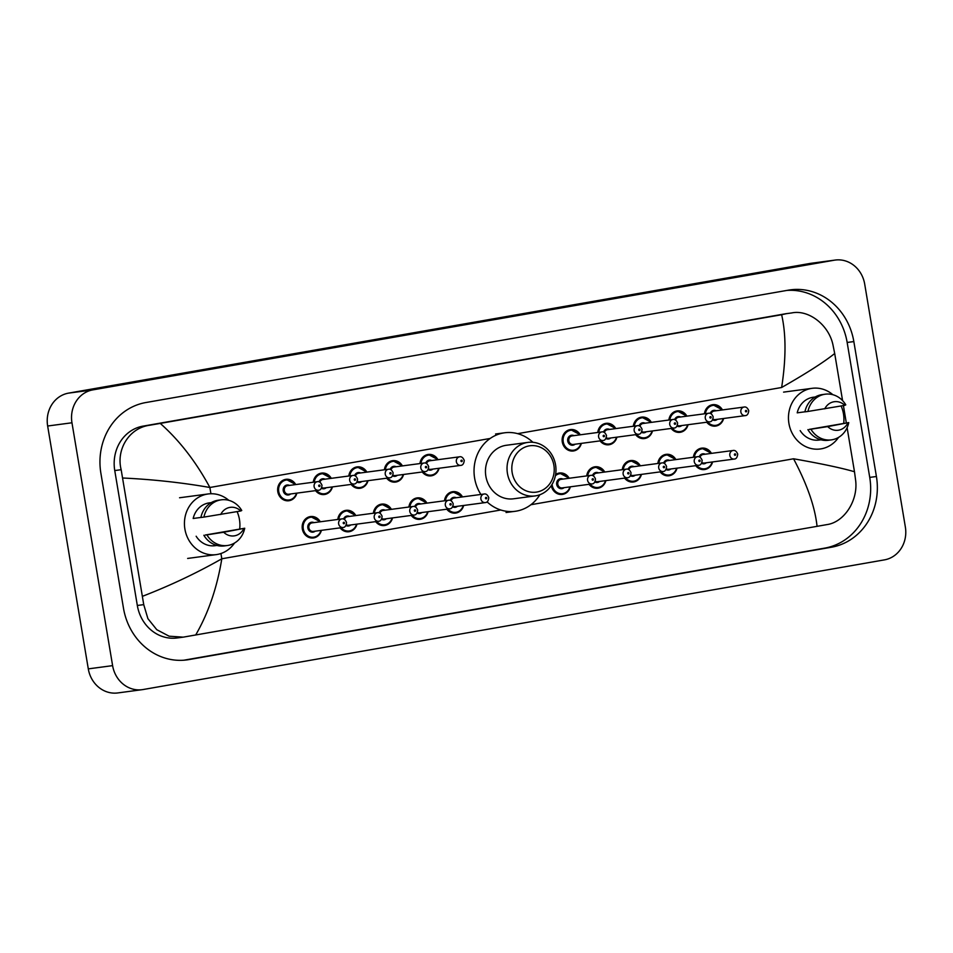 <?xml version="1.0" encoding="UTF-8"?>
<svg xmlns="http://www.w3.org/2000/svg" width="953" height="953" viewBox="0 0 953 953"><rect width="100%" height="100%" fill="white"/><g stroke="black" fill="none" stroke-linecap="round" stroke-linejoin="round"><path stroke-width="1.43" d="M142.092 689.686L117.779 692.938A28.804 26.065 -97.6 0 1 88.295 668.875L47.65 426.015A28.804 26.065 -97.6 0 1 68.568 393.124L809.967 263.457A28.804 26.065 -97.6 0 1 810.908 263.314L835.221 260.062A28.804 26.065 -97.6 0 1 864.705 284.125L905.35 526.985A28.804 26.065 -97.6 0 1 884.432 559.876L143.033 689.543A28.804 26.065 -97.6 0 1 142.092 689.686A28.804 26.065 -97.6 0 1 112.609 665.635L71.963 422.775A28.804 26.065 -97.6 0 1 92.882 389.872L834.28 260.205A28.804 26.065 -97.6 0 1 835.221 260.062M876.415 476.5L853.84 341.579A61.921 56.036 82.4 0 0 790.454 289.843A61.921 56.036 82.4 0 0 788.417 290.153L145.88 402.535A61.921 56.036 82.4 0 0 100.887 473.26L123.473 608.181A61.921 56.036 82.4 0 0 186.859 659.905A61.921 56.036 82.4 0 0 188.897 659.595L831.433 547.225A61.921 56.036 82.4 0 0 876.415 476.5L869.732 477.393L847.157 342.461A61.921 56.036 82.4 0 0 786.952 290.415M183.667 660.238L824.75 548.118A61.921 56.036 82.4 0 0 869.732 477.393M842.571 400.594L834.697 353.503C824.202 361.937 806.512 373.254 781.639 387.49C786.118 358.59 786.118 334.336 781.639 314.728L786.809 313.573A38.882 35.178 82.4 0 0 785.534 313.775L142.998 426.146A38.882 35.178 82.4 0 0 114.753 470.556L137.327 605.477A38.882 35.178 82.4 0 0 177.127 637.962L183.214 637.152L169.122 636.199L156.78 629.695L147.894 618.628L143.736 604.631L121.162 469.71C115.992 449.602 129.06 428.171 149.192 425.324L160.259 423.406C179.462 440.441 196.008 461.8 209.874 487.483C181.689 482.575 152.671 479.419 122.83 478.013M817.055 526.342C815.018 507.02 807.179 484.505 793.563 458.786C821.569 463.718 841.88 468.042 854.484 471.747L855.603 480.121C858.367 500.551 844.132 522.137 827.144 524.567L183.214 637.152M781.639 314.728L160.259 423.406M785.534 313.775L791.74 312.941C808.442 309.332 828.955 324.83 833.029 345.2L834.697 353.503M854.484 471.747L847.11 427.694M846.312 422.929L843.417 405.585M142.616 596.244C170.301 585.535 196.699 573.039 221.811 558.78C217.07 587.715 208.362 613.124 195.675 635.02M838.545 437.403A30.603 27.697 -97.6 0 1 820.247 448.982A30.603 27.697 -97.6 0 1 788.917 423.418A30.603 27.697 -97.6 0 1 812.147 388.312A30.603 27.697 -97.6 0 1 832.851 394.697M841.13 405.99A30.603 27.697 -97.6 0 1 843.476 413.876A30.603 27.697 -97.6 0 1 843.715 423.323M809.3 429.374L848.754 422.596A23.039 20.847 -97.6 0 1 831.397 439.869A23.039 20.847 -97.6 0 1 810.932 429.207L809.3 429.374M820.986 439.809L819.056 440.06A21.597 19.548 -97.6 0 1 800.175 430.589M847.765 423.096A14.402 13.032 -97.6 0 1 827.716 426.61L848.754 422.596M827.716 426.61L810.932 429.207M831.397 439.869L828.36 440.274A23.039 20.847 -97.6 0 1 807.894 429.624M804.928 411.803L797.208 412.84A21.597 19.548 -97.6 0 1 813.338 397.234L815.268 396.984M824.75 408.849A14.402 13.032 -97.6 0 1 844.787 405.347L807.965 411.458A23.039 20.847 -97.6 0 1 825.31 394.185A23.039 20.847 -97.6 0 1 845.776 404.846L844.787 405.347M807.965 411.458L804.916 411.863A23.039 20.847 -97.6 0 1 822.272 394.59L825.31 394.185M512.166 472.605A23.408 21.18 -97.6 0 1 529.165 445.885A23.408 21.18 -97.6 0 1 553.884 465.314A23.408 21.18 -97.6 0 1 536.884 492.034A23.408 21.18 -97.6 0 1 512.166 472.605M507.437 473.367A27.006 24.433 -97.6 0 1 527.938 442.395A27.006 24.433 -97.6 0 1 555.575 464.957A27.006 24.433 -97.6 0 1 535.074 495.929A27.006 24.433 -97.6 0 1 507.437 473.367M527.938 442.395L506.353 445.277A27.006 24.433 82.4 0 0 485.863 476.25A27.006 24.433 82.4 0 0 513.5 498.8L535.074 495.929M480.896 494.452A39.609 35.833 -97.6 0 1 474.63 478.215A39.609 35.833 -97.6 0 1 504.697 432.781A39.609 35.833 -97.6 0 1 532.87 442.287M539.863 494.738A39.609 35.833 -97.6 0 1 515.168 511.296A39.609 35.833 -97.6 0 1 487.054 501.85M234.521 543.043A30.603 27.697 -97.6 0 1 216.212 554.622A30.603 27.697 -97.6 0 1 184.894 529.058A30.603 27.697 -97.6 0 1 208.123 493.964A30.603 27.697 -97.6 0 1 228.815 500.337M237.106 511.63A30.603 27.697 -97.6 0 1 239.453 519.516A30.603 27.697 -97.6 0 1 239.691 528.975M205.264 535.014L244.718 528.236A23.039 20.847 -97.6 0 1 227.374 545.509A23.039 20.847 -97.6 0 1 206.908 534.859L205.264 535.014M216.95 545.45L215.033 545.7A21.597 19.548 -97.6 0 1 196.151 536.229M243.73 528.736A14.402 13.032 -97.6 0 1 223.693 532.25L244.718 528.236M223.693 532.25L206.908 534.859M227.374 545.509L224.336 545.914A23.039 20.847 -97.6 0 1 203.859 535.264M200.904 517.443L193.173 518.48A21.597 19.548 -97.6 0 1 209.315 502.874L211.232 502.624M220.715 514.489A14.402 13.032 -97.6 0 1 240.764 510.987L203.93 517.098A23.039 20.847 -97.6 0 1 221.275 499.825A23.039 20.847 -97.6 0 1 241.752 510.486L240.764 510.987M203.93 517.098L200.892 517.503A23.039 20.847 -97.6 0 1 218.237 500.242L221.275 499.825M210.923 493.737L209.874 487.483L490.176 438.463M517.646 433.663L781.639 387.49M500.766 509.998L221.811 558.78L220.929 553.526M530.916 504.721L793.563 458.786M92.882 389.872L68.568 393.124M71.963 422.775L47.65 426.015M112.609 665.635L88.295 668.875M834.28 260.205L809.967 263.457M847.157 342.461L853.84 341.579M824.75 548.118L831.433 547.225M184.822 660.143L188.897 659.595M137.327 605.477L143.736 604.631M114.753 470.556L121.162 469.71M142.998 426.146L149.192 425.324M723.613 418.498A10.805 9.768 -97.6 0 1 715.584 426.098A10.805 9.768 -97.6 0 1 706.745 422.215M707.817 422.072A10.078 9.125 82.4 0 0 723.208 418.546M710.199 413.423A5.039 4.562 -97.6 0 1 716.215 410.767M743.983 407.062C745.913 406.574 747.497 407.765 748.748 410.636C748.379 413.971 747.176 415.627 745.127 415.627A4.324 3.907 -97.6 0 1 743.983 407.062L714.202 411.029A4.324 3.907 82.4 0 0 711.069 413.805M745.425 411.255A0.715 0.655 82.4 0 0 746.187 411.851A0.715 0.655 82.4 0 0 746.711 411.029A0.715 0.655 82.4 0 0 745.949 410.433A0.715 0.655 82.4 0 0 745.425 411.255M712.975 419.094A4.324 3.907 82.4 0 0 715.334 419.594L745.127 415.627M704.446 413.805A10.805 9.768 -97.6 0 1 712.737 404.691A10.805 9.768 -97.6 0 1 722.469 409.933M717.359 419.332A5.039 4.562 -97.6 0 1 712.582 419.892M722.064 409.981A10.078 9.125 82.4 0 0 712.427 405.49A10.078 9.125 82.4 0 0 705.411 413.685M688.054 424.716A10.805 9.768 -97.6 0 1 680.025 432.328A10.805 9.768 -97.6 0 1 671.186 428.445M672.258 428.29A10.078 9.125 82.4 0 0 687.637 424.764M674.641 419.642A5.039 4.562 -97.6 0 1 680.656 416.985M708.413 413.28C710.354 412.792 711.939 413.983 713.178 416.854C712.82 420.19 711.617 421.845 709.556 421.845A4.324 3.907 -97.6 0 1 708.413 413.28L678.631 417.247A4.324 3.907 82.4 0 0 675.51 420.023M709.866 417.474A0.715 0.655 82.4 0 0 710.628 418.069A0.715 0.655 82.4 0 0 711.152 417.247A0.715 0.655 82.4 0 0 710.39 416.652A0.715 0.655 82.4 0 0 709.866 417.474M677.404 425.312A4.324 3.907 82.4 0 0 679.775 425.812L709.556 421.845M668.875 420.035A10.805 9.768 -97.6 0 1 677.166 410.91A10.805 9.768 -97.6 0 1 686.91 416.151M681.8 425.55A5.039 4.562 -97.6 0 1 677.023 426.11M686.505 416.199A10.078 9.125 82.4 0 0 676.868 411.708A10.078 9.125 82.4 0 0 669.852 419.904M652.483 430.935A10.805 9.768 -97.6 0 1 644.466 438.547A10.805 9.768 -97.6 0 1 635.615 434.663M636.699 434.52A10.078 9.125 82.4 0 0 652.078 430.982M639.082 425.86A5.039 4.562 -97.6 0 1 645.098 423.203M672.854 419.499C674.784 419.01 676.38 420.202 677.619 423.072C677.261 426.408 676.058 428.064 673.997 428.064A4.324 3.907 -97.6 0 1 672.854 419.499L643.072 423.477A4.324 3.907 82.4 0 0 639.94 426.241M674.307 423.692A0.715 0.655 82.4 0 0 675.069 424.288A0.715 0.655 82.4 0 0 675.594 423.466A0.715 0.655 82.4 0 0 674.831 422.87A0.715 0.655 82.4 0 0 674.307 423.692M641.845 431.53A4.324 3.907 82.4 0 0 644.216 432.043L673.997 428.064M633.316 426.253A10.805 9.768 -97.6 0 1 641.607 417.128A10.805 9.768 -97.6 0 1 651.34 422.37M646.241 431.769A5.039 4.562 -97.6 0 1 641.464 432.328M650.935 422.417A10.078 9.125 82.4 0 0 641.309 417.926A10.078 9.125 82.4 0 0 634.293 426.122M616.925 437.153A10.805 9.768 -97.6 0 1 608.907 444.765A10.805 9.768 -97.6 0 1 600.056 440.882M601.14 440.739A10.078 9.125 82.4 0 0 616.52 437.213M603.511 432.09A5.039 4.562 -97.6 0 1 609.539 429.422M637.295 425.717C639.225 425.229 640.821 426.42 642.06 429.291C641.703 432.626 640.487 434.294 638.439 434.282A4.324 3.907 -97.6 0 1 637.295 425.717L607.514 429.696A4.324 3.907 82.4 0 0 604.381 432.459M638.748 429.91A0.715 0.655 82.4 0 0 639.499 430.506A0.715 0.655 82.4 0 0 640.023 429.684A0.715 0.655 82.4 0 0 639.272 429.088A0.715 0.655 82.4 0 0 638.748 429.91M606.287 437.749A4.324 3.907 82.4 0 0 608.657 438.261L638.439 434.282M597.757 432.471A10.805 9.768 -97.6 0 1 606.048 423.346A10.805 9.768 -97.6 0 1 615.781 428.588M610.682 437.987A5.039 4.562 -97.6 0 1 605.894 438.547M615.376 428.647A10.078 9.125 82.4 0 0 605.751 424.145A10.078 9.125 82.4 0 0 598.734 432.34M581.366 443.371A10.805 9.768 -97.6 0 1 573.349 450.983A10.805 9.768 -97.6 0 1 562.282 441.954A10.805 9.768 -97.6 0 1 570.49 429.565A10.805 9.768 -97.6 0 1 580.222 434.806M579.817 434.866A10.078 9.125 82.4 0 0 568.774 430.816A10.078 9.125 82.4 0 0 563.235 441.811A10.078 9.125 82.4 0 0 571.705 450.269A10.078 9.125 82.4 0 0 580.961 443.431M575.124 444.205A5.039 4.562 -97.6 0 1 569.346 436.236A5.039 4.562 -97.6 0 1 573.98 435.64M571.955 435.914A4.324 3.907 82.4 0 0 573.098 444.479L602.88 440.5A4.324 3.907 -97.6 0 1 601.736 431.935L571.955 435.914M603.178 436.129A0.715 0.655 82.4 0 0 603.94 436.724A0.715 0.655 82.4 0 0 604.464 435.902A0.715 0.655 82.4 0 0 603.702 435.307A0.715 0.655 82.4 0 0 603.178 436.129M439.119 468.257A10.805 9.768 -97.6 0 1 431.101 475.857A10.805 9.768 -97.6 0 1 422.25 471.973M423.335 471.83A10.078 9.125 82.4 0 0 438.714 468.304M425.705 463.182A5.039 4.562 -97.6 0 1 431.733 460.513M459.489 456.821C461.419 456.332 463.003 457.523 464.254 460.394C463.897 463.718 462.681 465.386 460.633 465.386A4.324 3.907 -97.6 0 1 459.489 456.821L429.708 460.787A4.324 3.907 82.4 0 0 426.575 463.551M460.942 461.002A0.715 0.655 82.4 0 0 461.693 461.609A0.715 0.655 82.4 0 0 462.217 460.787A0.715 0.655 82.4 0 0 461.455 460.18A0.715 0.655 82.4 0 0 460.942 461.002M428.481 468.852A4.324 3.907 82.4 0 0 430.851 469.352L460.633 465.386M419.951 463.563A10.805 9.768 -97.6 0 1 428.242 454.45A10.805 9.768 -97.6 0 1 437.975 459.691M432.876 469.079A5.039 4.562 -97.6 0 1 428.088 469.638M437.57 459.739A10.078 9.125 82.4 0 0 427.945 455.248A10.078 9.125 82.4 0 0 420.928 463.432M403.56 474.475A10.805 9.768 -97.6 0 1 395.543 482.075A10.805 9.768 -97.6 0 1 386.692 478.192M387.776 478.049A10.078 9.125 82.4 0 0 403.155 474.523M390.146 469.4A5.039 4.562 -97.6 0 1 396.174 466.744M423.93 463.039C425.86 462.55 427.444 463.742 428.695 466.613C428.326 469.948 427.123 471.604 425.074 471.604A4.324 3.907 -97.6 0 1 423.93 463.039L394.149 467.006A4.324 3.907 82.4 0 0 391.016 469.781M425.372 467.232A0.715 0.655 82.4 0 0 426.134 467.828A0.715 0.655 82.4 0 0 426.658 467.006A0.715 0.655 82.4 0 0 425.896 466.41A0.715 0.655 82.4 0 0 425.372 467.232M392.922 475.07A4.324 3.907 82.4 0 0 395.292 475.571L425.074 471.604M384.393 469.781A10.805 9.768 -97.6 0 1 392.684 460.668A10.805 9.768 -97.6 0 1 402.416 465.91M397.318 475.309A5.039 4.562 -97.6 0 1 392.529 475.857M402.011 465.957A10.078 9.125 82.4 0 0 392.386 461.466A10.078 9.125 82.4 0 0 385.369 469.65M368.001 480.693A10.805 9.768 -97.6 0 1 359.972 488.293A10.805 9.768 -97.6 0 1 351.133 484.41M352.205 484.267A10.078 9.125 82.4 0 0 367.596 480.741M354.587 475.618A5.039 4.562 -97.6 0 1 360.603 472.962M388.371 469.257C390.301 468.769 391.886 469.96 393.124 472.831C392.767 476.166 391.564 477.822 389.503 477.822A4.324 3.907 -97.6 0 1 388.371 469.257L358.578 473.224A4.324 3.907 82.4 0 0 355.457 476M389.813 473.45A0.715 0.655 82.4 0 0 390.575 474.046A0.715 0.655 82.4 0 0 391.099 473.224A0.715 0.655 82.4 0 0 390.337 472.628A0.715 0.655 82.4 0 0 389.813 473.45M357.363 481.289A4.324 3.907 82.4 0 0 359.722 481.789L389.503 477.822M348.822 476A10.805 9.768 -97.6 0 1 357.113 466.887A10.805 9.768 -97.6 0 1 366.857 472.128M361.747 481.527A5.039 4.562 -97.6 0 1 356.97 482.087M366.452 472.176A10.078 9.125 82.4 0 0 356.815 467.685A10.078 9.125 82.4 0 0 349.799 475.869M332.43 486.912A10.805 9.768 -97.6 0 1 324.413 494.512A10.805 9.768 -97.6 0 1 315.562 490.64M316.646 490.485A10.078 9.125 82.4 0 0 332.025 486.959M319.029 481.837A5.039 4.562 -97.6 0 1 325.044 479.18M352.801 475.476C354.742 474.987 356.327 476.178 357.566 479.049C357.208 482.385 356.005 484.041 353.944 484.041A4.324 3.907 -97.6 0 1 352.801 475.476L323.019 479.442A4.324 3.907 82.4 0 0 319.886 482.218M354.254 479.669A0.715 0.655 82.4 0 0 355.016 480.264A0.715 0.655 82.4 0 0 355.54 479.442A0.715 0.655 82.4 0 0 354.778 478.847A0.715 0.655 82.4 0 0 354.254 479.669M321.792 487.507A4.324 3.907 82.4 0 0 324.163 488.007L353.944 484.041M313.263 482.23A10.805 9.768 -97.6 0 1 321.554 473.105A10.805 9.768 -97.6 0 1 331.299 478.346M326.188 487.745A5.039 4.562 -97.6 0 1 321.411 488.305M330.882 478.394A10.078 9.125 82.4 0 0 321.256 473.903A10.078 9.125 82.4 0 0 314.24 482.099M296.871 493.13A10.805 9.768 -97.6 0 1 288.854 500.742A10.805 9.768 -97.6 0 1 277.799 491.712A10.805 9.768 -97.6 0 1 285.995 479.323A10.805 9.768 -97.6 0 1 295.728 484.565M295.323 484.612A10.078 9.125 82.4 0 0 284.292 480.574A10.078 9.125 82.4 0 0 278.741 491.557A10.078 9.125 82.4 0 0 287.21 500.015A10.078 9.125 82.4 0 0 296.466 493.177M290.629 493.964A5.039 4.562 -97.6 0 1 284.852 485.994A5.039 4.562 -97.6 0 1 289.486 485.399M287.461 485.673A4.324 3.907 82.4 0 0 288.604 494.238L318.385 490.259A4.324 3.907 -97.6 0 1 317.242 481.694L287.461 485.673M318.695 485.887A0.715 0.655 82.4 0 0 319.458 486.483A0.715 0.655 82.4 0 0 319.982 485.661A0.715 0.655 82.4 0 0 319.219 485.065A0.715 0.655 82.4 0 0 318.695 485.887M693.415 457.249A10.805 9.768 -97.6 0 1 701.706 448.136A10.805 9.768 -97.6 0 1 711.438 453.378M711.033 453.425A10.078 9.125 82.4 0 0 701.396 448.934A10.078 9.125 82.4 0 0 694.38 457.118M706.328 462.777A5.039 4.562 -97.6 0 1 701.551 463.337M701.944 462.539A4.324 3.907 82.4 0 0 704.303 463.039L734.096 459.072A4.324 3.907 -97.6 0 1 732.952 450.507C734.894 450.03 736.49 451.222 737.717 454.081C737.348 457.416 736.145 459.072 734.096 459.072M735.68 454.474A0.715 0.655 82.4 0 0 734.918 453.878A0.715 0.655 82.4 0 0 734.394 454.7A0.715 0.655 82.4 0 0 735.156 455.296A0.715 0.655 82.4 0 0 735.68 454.474M732.952 450.507L703.171 454.474A4.324 3.907 82.4 0 0 700.038 457.249M712.582 461.943A10.805 9.768 -97.6 0 1 704.553 469.543A10.805 9.768 -97.6 0 1 695.714 465.66M699.168 456.868A5.039 4.562 -97.6 0 1 705.184 454.212M696.786 465.517A10.078 9.125 82.4 0 0 712.177 461.991M657.844 463.48A10.805 9.768 -97.6 0 1 666.135 454.355A10.805 9.768 -97.6 0 1 675.88 459.596M675.474 459.644A10.078 9.125 82.4 0 0 665.837 455.153A10.078 9.125 82.4 0 0 658.821 463.349M670.769 468.995A5.039 4.562 -97.6 0 1 665.992 469.555M666.373 468.757A4.324 3.907 82.4 0 0 668.744 469.257L698.525 465.29A4.324 3.907 -97.6 0 1 697.382 456.725C699.335 456.249 700.931 457.44 702.147 460.299C701.789 463.634 700.586 465.29 698.525 465.29M700.121 460.692A0.715 0.655 82.4 0 0 699.359 460.096A0.715 0.655 82.4 0 0 698.835 460.918A0.715 0.655 82.4 0 0 699.597 461.514A0.715 0.655 82.4 0 0 700.121 460.692M697.382 456.725L667.6 460.692A4.324 3.907 82.4 0 0 664.479 463.468M677.023 468.161A10.805 9.768 -97.6 0 1 668.994 475.761A10.805 9.768 -97.6 0 1 660.155 471.89M663.61 463.087A5.039 4.562 -97.6 0 1 669.625 460.43M661.227 471.735A10.078 9.125 82.4 0 0 676.606 468.209M622.285 469.698A10.805 9.768 -97.6 0 1 630.576 460.573A10.805 9.768 -97.6 0 1 640.309 465.814M639.904 465.862A10.078 9.125 82.4 0 0 630.278 461.371A10.078 9.125 82.4 0 0 623.262 469.567M635.21 475.213A5.039 4.562 -97.6 0 1 630.433 475.773M630.815 474.975A4.324 3.907 82.4 0 0 633.185 475.487L662.966 471.509A4.324 3.907 -97.6 0 1 661.823 462.944C663.776 462.467 665.361 463.658 666.588 466.517C666.23 469.853 665.027 471.509 662.966 471.509M664.563 466.91A0.715 0.655 82.4 0 0 663.8 466.315A0.715 0.655 82.4 0 0 663.276 467.137A0.715 0.655 82.4 0 0 664.038 467.732A0.715 0.655 82.4 0 0 664.563 466.91M661.823 462.944L632.042 466.922A4.324 3.907 82.4 0 0 628.909 469.686M641.452 474.38A10.805 9.768 -97.6 0 1 633.435 481.992A10.805 9.768 -97.6 0 1 624.584 478.108M628.051 469.305A5.039 4.562 -97.6 0 1 634.067 466.648M625.668 477.965A10.078 9.125 82.4 0 0 641.047 474.427M586.726 475.916A10.805 9.768 -97.6 0 1 595.017 466.791A10.805 9.768 -97.6 0 1 604.75 472.033M604.345 472.092A10.078 9.125 82.4 0 0 594.72 467.589A10.078 9.125 82.4 0 0 587.703 475.785M599.651 481.432A5.039 4.562 -97.6 0 1 594.863 481.992M595.256 481.194A4.324 3.907 82.4 0 0 597.626 481.706L627.408 477.727A4.324 3.907 -97.6 0 1 626.264 469.162C628.218 468.685 629.802 469.877 631.029 472.736C630.672 476.071 629.456 477.739 627.408 477.727M628.992 473.129A0.715 0.655 82.4 0 0 628.241 472.533A0.715 0.655 82.4 0 0 627.717 473.355A0.715 0.655 82.4 0 0 628.468 473.951A0.715 0.655 82.4 0 0 628.992 473.129M626.264 469.162L596.483 473.141A4.324 3.907 82.4 0 0 593.35 475.904M605.894 480.598A10.805 9.768 -97.6 0 1 597.876 488.21A10.805 9.768 -97.6 0 1 589.025 484.327M592.48 475.523A5.039 4.562 -97.6 0 1 598.508 472.867M590.11 484.184A10.078 9.125 82.4 0 0 605.489 480.657M555.623 474.475A10.805 9.768 -97.6 0 1 559.459 473.01A10.805 9.768 -97.6 0 1 569.191 478.251M568.786 478.311A10.078 9.125 82.4 0 0 555.396 475.726M552.085 484.35A10.078 9.125 82.4 0 0 552.204 485.256A10.078 9.125 82.4 0 0 560.674 493.714A10.078 9.125 82.4 0 0 569.93 486.876M564.093 487.65A5.039 4.562 -97.6 0 1 558.315 479.681A5.039 4.562 -97.6 0 1 562.949 479.085M590.705 475.38L560.924 479.359A4.324 3.907 82.4 0 0 562.067 487.924L591.849 483.945A4.324 3.907 -97.6 0 1 590.705 475.38C592.659 474.904 594.243 476.095 595.47 478.954C595.113 482.289 593.898 483.957 591.849 483.945M593.433 479.347A0.715 0.655 82.4 0 0 592.671 478.751A0.715 0.655 82.4 0 0 592.147 479.573A0.715 0.655 82.4 0 0 592.909 480.169A0.715 0.655 82.4 0 0 593.433 479.347M570.335 486.816A10.805 9.768 -97.6 0 1 562.318 494.428A10.805 9.768 -97.6 0 1 551.287 485.601M444.479 500.79A10.805 9.768 -97.6 0 1 452.77 491.677A10.805 9.768 -97.6 0 1 462.503 496.906M462.098 496.966A10.078 9.125 82.4 0 0 452.472 492.463A10.078 9.125 82.4 0 0 445.456 500.659M457.404 506.305A5.039 4.562 -97.6 0 1 452.627 506.865M453.009 506.079A4.324 3.907 82.4 0 0 455.379 506.579L485.16 502.6A4.324 3.907 -97.6 0 1 484.017 494.035C485.97 493.571 487.555 494.762 488.782 497.621C488.424 500.944 487.221 502.612 485.16 502.6M486.757 498.002A0.715 0.655 82.4 0 0 485.994 497.406A0.715 0.655 82.4 0 0 485.47 498.228A0.715 0.655 82.4 0 0 486.233 498.836A0.715 0.655 82.4 0 0 486.757 498.002M484.017 494.035L454.236 498.014A4.324 3.907 82.4 0 0 451.103 500.778M463.646 505.471A10.805 9.768 -97.6 0 1 455.629 513.083A10.805 9.768 -97.6 0 1 446.778 509.2M450.245 500.408A5.039 4.562 -97.6 0 1 456.261 497.74M447.862 509.057A10.078 9.125 82.4 0 0 463.241 505.531M408.92 507.008A10.805 9.768 -97.6 0 1 417.211 497.895A10.805 9.768 -97.6 0 1 426.944 503.124M426.539 503.184A10.078 9.125 82.4 0 0 416.914 498.693A10.078 9.125 82.4 0 0 409.897 506.877M421.845 512.523A5.039 4.562 -97.6 0 1 417.057 513.083M417.45 512.297A4.324 3.907 82.4 0 0 419.82 512.797L449.602 508.831A4.324 3.907 -97.6 0 1 448.458 500.265C450.412 499.789 451.996 500.98 453.223 503.839C452.866 507.163 451.651 508.831 449.602 508.831M451.186 504.232A0.715 0.655 82.4 0 0 450.424 503.625A0.715 0.655 82.4 0 0 449.911 504.447A0.715 0.655 82.4 0 0 450.662 505.054A0.715 0.655 82.4 0 0 451.186 504.232M448.458 500.265L418.677 504.232A4.324 3.907 82.4 0 0 415.544 506.996M428.088 511.69A10.805 9.768 -97.6 0 1 420.07 519.302A10.805 9.768 -97.6 0 1 411.219 515.418M414.674 506.627A5.039 4.562 -97.6 0 1 420.702 503.958M412.304 515.275A10.078 9.125 82.4 0 0 427.683 511.749M373.362 513.226A10.805 9.768 -97.6 0 1 381.653 504.113A10.805 9.768 -97.6 0 1 391.385 509.355M390.98 509.402A10.078 9.125 82.4 0 0 381.355 504.911A10.078 9.125 82.4 0 0 374.338 513.095M386.287 518.754A5.039 4.562 -97.6 0 1 381.498 519.302M381.891 518.515A4.324 3.907 82.4 0 0 384.262 519.016L414.043 515.049A4.324 3.907 -97.6 0 1 412.899 506.484C414.853 506.007 416.437 507.199 417.664 510.058C417.295 513.393 416.092 515.049 414.043 515.049M415.627 510.451A0.715 0.655 82.4 0 0 414.865 509.843A0.715 0.655 82.4 0 0 414.341 510.677A0.715 0.655 82.4 0 0 415.103 511.273A0.715 0.655 82.4 0 0 415.627 510.451M412.899 506.484L383.118 510.451A4.324 3.907 82.4 0 0 379.985 513.214M392.529 517.92A10.805 9.768 -97.6 0 1 384.512 525.52A10.805 9.768 -97.6 0 1 375.661 521.636M379.115 512.845A5.039 4.562 -97.6 0 1 385.143 510.189M376.745 521.494A10.078 9.125 82.4 0 0 392.124 517.967M337.791 519.445A10.805 9.768 -97.6 0 1 346.082 510.331A10.805 9.768 -97.6 0 1 355.826 515.573M355.421 515.621A10.078 9.125 82.4 0 0 345.784 511.13A10.078 9.125 82.4 0 0 338.768 519.314M350.716 524.972A5.039 4.562 -97.6 0 1 345.939 525.532M346.332 524.734A4.324 3.907 82.4 0 0 348.691 525.234L378.472 521.267A4.324 3.907 -97.6 0 1 377.34 512.702C379.282 512.226 380.878 513.417 382.093 516.276C381.736 519.611 380.533 521.267 378.472 521.267M380.068 516.669A0.715 0.655 82.4 0 0 379.306 516.073A0.715 0.655 82.4 0 0 378.782 516.895A0.715 0.655 82.4 0 0 379.544 517.491A0.715 0.655 82.4 0 0 380.068 516.669M377.34 512.702L347.547 516.669A4.324 3.907 82.4 0 0 344.426 519.445M356.97 524.138A10.805 9.768 -97.6 0 1 348.941 531.738A10.805 9.768 -97.6 0 1 340.102 527.855M343.556 519.063A5.039 4.562 -97.6 0 1 349.572 516.407M341.174 527.712A10.078 9.125 82.4 0 0 356.565 524.186M321.399 530.356A10.805 9.768 -97.6 0 1 313.382 537.957A10.805 9.768 -97.6 0 1 302.327 528.939A10.805 9.768 -97.6 0 1 310.523 516.55A10.805 9.768 -97.6 0 1 320.268 521.791M319.851 521.839A10.078 9.125 82.4 0 0 308.82 517.801A10.078 9.125 82.4 0 0 303.268 528.784A10.078 9.125 82.4 0 0 311.738 537.242A10.078 9.125 82.4 0 0 320.994 530.404M315.157 531.19A5.039 4.562 -97.6 0 1 309.391 523.221A5.039 4.562 -97.6 0 1 314.014 522.625M341.77 518.92L311.988 522.887A4.324 3.907 82.4 0 0 313.132 531.452L342.913 527.486A4.324 3.907 -97.6 0 1 341.77 518.92C343.723 518.444 345.308 519.635 346.535 522.494C346.177 525.83 344.974 527.486 342.913 527.486M344.509 522.887A0.715 0.655 82.4 0 0 343.747 522.292A0.715 0.655 82.4 0 0 343.223 523.114A0.715 0.655 82.4 0 0 343.985 523.709A0.715 0.655 82.4 0 0 344.509 522.887M812.147 388.312L783.58 392.124M504.697 432.781L495.572 433.996M515.168 511.296L506.055 512.511M208.123 493.964L179.557 497.764M216.212 554.622L187.646 558.434M715.584 426.098L720.968 423.382L723.672 418.486M722.529 409.921L712.737 404.691M680.025 432.328L685.398 429.6L688.114 424.704M686.97 416.139L677.166 410.91M644.466 438.547L649.839 435.819L652.555 430.923M651.411 422.358L641.607 417.128M608.907 444.765L614.28 442.037L616.984 437.141M615.841 428.576L606.048 423.346M573.349 450.983L578.721 448.255L581.425 443.359M602.88 440.5C604.929 440.512 606.144 438.845 606.501 435.509C605.25 432.638 603.666 431.447 601.736 431.935M580.282 434.794L570.49 429.565M431.101 475.857L436.474 473.141L439.178 468.245M438.035 459.68L428.242 454.45M395.543 482.075L400.915 479.359L403.619 474.463M402.476 465.898L392.684 460.668M359.972 488.293L365.356 485.577L368.061 480.681M366.917 472.116L357.113 466.887M324.413 494.512L329.786 491.796L332.502 486.9M331.358 478.335L321.554 473.105M288.854 500.742L294.227 498.014L296.943 493.118M318.385 490.259C320.446 490.259 321.649 488.603 322.007 485.268C320.768 482.397 319.172 481.205 317.242 481.694M295.799 484.553L285.995 479.323M701.706 448.136L711.498 453.366M704.553 469.543L709.937 466.827L712.641 461.931M666.135 454.355L675.939 459.584M668.994 475.761L674.367 473.045L677.083 468.149M630.576 460.573L640.38 465.803M633.435 481.992L638.808 479.264L641.524 474.368M595.017 466.791L604.81 472.021M597.876 488.21L603.249 485.482L605.953 480.586M559.459 473.01L569.251 478.239M562.318 494.428L567.69 491.7L570.394 486.804M452.77 491.677L462.574 496.906M455.629 513.083L461.002 510.367L463.718 505.471M417.211 497.895L427.004 503.124M420.07 519.302L425.443 516.586L428.147 511.69M381.653 504.113L391.445 509.343M384.512 525.52L389.884 522.804L392.588 517.908M346.082 510.331L355.886 515.561M348.941 531.738L354.325 529.022L357.03 524.126M310.523 516.55L320.327 521.779M313.382 537.957L318.755 535.241L321.471 530.344"/></g></svg>
